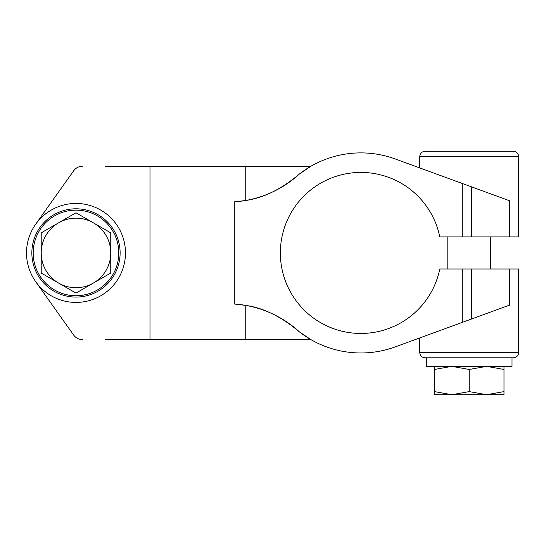 <?xml version="1.0" encoding="UTF-8"?>
<svg xmlns="http://www.w3.org/2000/svg" width="546" height="546" viewBox="0 0 546 546"><rect width="100%" height="100%" fill="white"/><g stroke="black" fill="none" stroke-linecap="round" stroke-linejoin="round"><path stroke-width="0.82" d="M469.212 369.465L451.822 366.359L434.439 369.465L434.439 391.605L451.822 394.71L469.212 391.605L486.602 394.71L503.985 391.605L503.985 369.465L486.602 366.359L469.212 369.465L469.212 391.605M503.985 366.359L503.985 369.465M434.439 391.605L434.439 394.71L503.985 394.71L503.985 391.605M434.439 366.359L434.439 369.465M490.615 268.987L490.615 236.889M518.7 156.634L518.154 154.286C518.229 154.32 517.198 151.672 513.349 151.29L425.075 151.29C421.826 151.604 420.045 153.385 419.724 156.634L518.7 156.634L518.7 236.889L439.776 236.889A80.515 80.515 0 0 0 316.045 186.056A80.515 80.515 0 0 0 316.045 319.82A80.515 80.515 0 0 0 439.776 268.987L518.7 268.987L518.7 352.45L518.154 354.804C518.229 354.763 517.198 357.418 513.349 357.801L425.075 357.801C421.826 357.48 420.045 355.699 419.724 352.45L518.7 352.45M426.412 357.801L426.412 366.359L512.012 366.359L512.012 357.801M419.724 156.634L419.724 167.929M509.548 236.889L509.548 200.751L395.215 158.968A100.048 100.048 0 0 0 299.433 173.983L310.899 166.264L105.419 166.264M509.548 268.987L509.548 305.118L395.215 346.901A100.048 100.048 0 0 1 299.433 331.893L310.899 339.605L245.761 339.605L245.761 305.398C263.602 307.917 281.49 316.748 299.433 331.893A107.002 107.002 0 0 0 234.295 304.006L234.295 201.87A107.002 107.002 0 0 0 299.433 173.983C281.6 189.073 263.711 197.905 245.761 200.478L245.761 166.264M245.761 305.398L234.295 304.006M75.983 293.093L41.209 273.014L41.209 252.935A34.773 34.773 0 0 1 58.599 222.823L75.983 212.783L110.763 232.862L110.763 273.014L75.983 293.093M58.599 283.053A34.773 34.773 0 0 1 41.209 252.935L41.209 232.862L58.599 222.823A34.773 34.773 0 0 1 110.763 252.935A34.773 34.773 0 0 1 58.599 283.053M245.761 339.605L105.419 339.605M82.405 339.605C78.774 339.51 75.867 338.008 73.683 335.108L35.654 281.613M73.683 170.768L35.654 224.263A49.488 49.488 0 0 0 75.983 302.423A49.488 49.488 0 0 0 119.963 230.241A49.488 49.488 0 0 0 35.654 224.263L73.683 170.768C75.867 167.868 78.774 166.366 82.405 166.264M234.295 201.87L245.761 200.478M75.983 295.741A42.8 42.8 0 0 0 113.049 231.538A42.8 42.8 0 0 0 38.923 231.538A42.8 42.8 0 0 0 75.983 295.741M419.724 337.947L419.724 352.45M471.512 236.889L471.512 186.855M462.79 236.889L462.79 183.668M462.79 322.208L462.79 268.987M149.986 339.605L149.986 166.264M75.983 297.072A44.137 44.137 0 0 0 114.21 230.869A44.137 44.137 0 0 0 37.763 230.869A44.137 44.137 0 0 0 75.983 297.072M471.512 319.021L471.512 268.987M447.816 268.987L447.816 236.889"/></g></svg>
